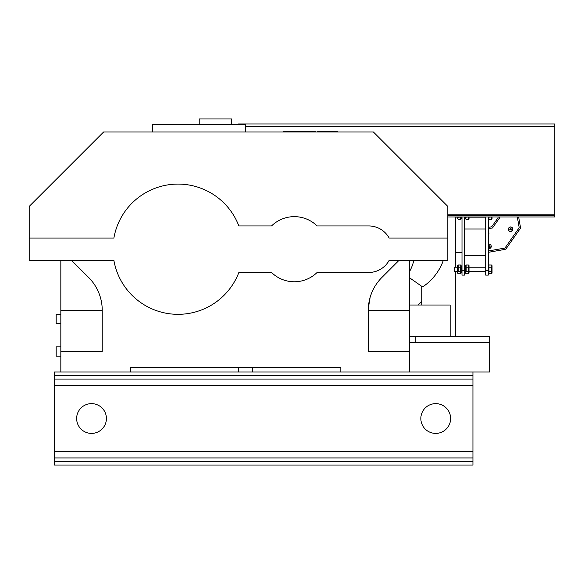 <?xml version="1.0" encoding="UTF-8"?>
<svg xmlns="http://www.w3.org/2000/svg" width="584" height="584" viewBox="0 0 584 584"><rect width="100%" height="100%" fill="white"/><g stroke="black" fill="none" stroke-linecap="round" stroke-linejoin="round"><path stroke-width="0.88" d="M447.819 215.576L554.8 215.576L554.8 216.971L447.819 216.971M29.2 238.046L29.2 260.369L113.887 260.369A65.116 65.116 0 0 0 238.863 272.465L271.538 272.465A32.558 32.558 0 0 0 317.112 272.465L368.745 272.465A23.258 23.258 0 0 0 389.148 260.369L447.819 260.369L447.819 238.046L389.148 238.046A23.258 23.258 0 0 0 368.745 225.95L317.112 225.95A32.558 32.558 0 0 0 271.538 225.95L238.863 225.95A65.116 65.116 0 0 0 113.887 238.046L29.2 238.046L29.2 206.415L103.623 131.991L373.395 131.991L447.819 206.415L447.819 238.046M71.525 260.369L88.6 277.444A46.516 46.516 0 0 1 102.229 310.338L102.229 351.539L60.831 351.539L60.831 372.001L130.597 372.001L130.597 367.351L340.837 367.351L340.837 372.001L409.676 372.001L409.676 351.539L368.285 351.539L368.285 310.338A46.516 46.516 0 0 1 381.907 277.444L398.981 260.369M409.676 260.369L409.676 351.539M371.49 293.358L371.03 294.577M370.548 296.008L370.227 297.022M370.117 297.395L368.329 308.25M368.314 308.593L368.292 309.462M102.215 309.381L102.185 308.425M60.831 351.539L60.831 260.369M554.8 215.576L554.8 123.947L238.513 123.947L238.513 124.553M60.831 372.001L54.319 372.001L54.319 465.032L472.938 465.032L472.938 372.001L409.676 372.001M60.831 323.631L56.181 323.631L56.181 314.323L60.831 314.323M60.831 356.189L56.181 356.189L56.181 346.889L60.831 346.889M283.495 131.991L283.495 131.531L315.411 131.531L315.411 131.991L315.411 131.531M283.474 131.991L283.495 131.531M283.43 131.991L283.474 131.531M320.09 131.991L320.09 131.531L337.618 131.531L337.618 131.991M320.032 131.991L320.09 131.531M318.295 131.991L318.295 131.531L320.032 131.531M300.57 131.991L300.57 131.531M298.585 131.531L298.57 131.991L298.585 131.531M292.175 131.991L292.175 131.531M292.117 131.991L292.117 131.531M292.08 131.531L292.08 131.991L292.08 131.531M300.979 131.991L300.979 131.531M300.95 131.991L300.95 131.531M300.913 131.531L300.913 131.991L300.913 131.531M335.077 131.531L335.077 131.991L335.077 131.531M327.96 131.991L327.96 131.531M327.931 131.991L327.931 131.531M327.894 131.531L327.894 131.991L327.894 131.531M317.638 131.991L317.638 131.531L318.295 131.531M317.579 131.991L317.638 131.531M308.929 131.991L308.929 131.531M308.899 131.991L308.899 131.531M308.863 131.531L308.863 131.991L308.863 131.531M245.733 131.991L245.733 124.553L152.701 124.553L152.701 131.991M340.837 372.001L130.597 372.001M238.513 372.001L238.513 367.351M409.676 336.654L489.684 336.654L489.684 372.001L472.938 372.001M489.684 342.231L409.676 342.231M252.463 372.001L252.463 367.351M472.938 457.958L54.319 457.958L472.938 457.958M435.722 457.958L417.122 457.958M106.412 418.516A14.885 14.885 0 0 0 84.089 405.624A14.885 14.885 0 0 0 84.089 431.408A14.885 14.885 0 0 0 106.412 418.516M450.607 418.516A14.885 14.885 0 0 0 428.284 405.624A14.885 14.885 0 0 0 428.284 431.408A14.885 14.885 0 0 0 450.607 418.516M472.938 379.074L54.319 379.074M199.217 124.553L199.217 118.968L231.549 118.968L231.549 124.553M415.26 336.654L415.26 342.231M450.147 336.654L450.147 305.023L409.676 305.023M455.286 336.654L455.286 271.589M455.286 267.202L455.286 217.175M421.801 305.023L421.801 286.357M413.903 260.369A46.516 46.516 0 0 1 409.676 271.297M455.286 252.719L461.995 252.719M464.623 216.971L464.623 275.101L461.995 275.101L461.995 216.971M443.351 260.369A53.626 53.626 0 0 1 422.619 286.934L409.676 277.867M461.112 218.27L461.112 216.971L461.112 218.708L461.112 218.27L461.995 218.27M461.995 269.136L461.112 269.647L461.112 273.122L461.112 265.662L460.586 265.019M461.112 269.173L461.995 268.633M465.506 218.314L465.506 216.971L466.032 219.358M466.083 265.012L465.506 265.662L465.506 268.633L464.623 269.144M464.623 269.647L465.506 269.144L465.506 272.684L466.032 273.765M460.535 219.365L460.805 216.971M460.455 217.175L458.265 217.175L457.608 218.27L458.265 219.372L460.455 219.372L461.112 218.708M460.477 273.779L460.455 267.202L461.112 266.1L460.455 265.005L458.265 265.005L458.265 267.202L460.455 267.202M460.455 271.589L458.265 271.589L460.455 271.589M460.535 273.779L461.112 273.122L460.455 273.779L458.265 273.779L460.455 273.779M488.319 228.709L492.509 227.972L499.634 217.803L499.481 216.971M517.307 216.971L519.205 227.723L504.963 248.054L488.319 250.989M509.299 231.045C506.722 230.184 510.131 225.314 511.818 227.446C514.402 228.3 510.985 233.177 509.299 231.045A2.197 2.197 0 0 1 510.175 227.081A2.197 2.197 0 0 1 512.701 229.716A2.197 2.197 0 0 1 509.299 231.045M491.268 246.492L488.319 248.456A2.197 2.197 0 0 0 489.458 248.558M488.983 233.527L488.319 235.009A2.197 2.197 0 0 0 488.319 231.863M465.506 218.212L465.506 218.708L465.506 218.27L464.623 218.27M488.319 216.971L488.319 275.101L485.691 275.101L485.691 216.971M465.506 265.662L465.506 273.122L465.506 272.684L464.623 272.684M465.506 273.122L466.163 273.779L465.506 273.122L466.163 271.589L468.383 271.589L468.353 267.202L469.01 266.1L468.485 265.019M457.608 218.314L458.133 219.358M457.608 272.728L457.608 271.589L454.315 271.589L454.315 267.202L457.608 267.202L457.608 265.662L457.608 272.728M458.265 267.202L458.265 271.589L457.608 272.684L458.133 273.765M458.184 265.012L457.608 265.662M508.401 229.629A2.197 2.197 0 0 0 510.942 231.403M488.319 244.338A2.197 2.197 0 0 1 491.261 246.594A2.197 2.197 0 0 1 488.319 248.456M465.813 216.971L466.163 217.175L465.506 218.27M485.691 271.589L469.01 271.589L469.01 267.202L485.691 267.202M468.434 273.779L466.163 273.779L468.353 273.779L469.01 273.122L469.01 265.662L468.353 265.005L466.163 265.005L466.134 267.202M468.353 267.202L466.163 267.202L466.163 271.589L468.353 271.589L468.353 273.779L469.01 273.122M457.608 218.708L457.608 217.175L454.315 216.971M457.608 216.971L457.608 218.212M488.319 227.373L490.852 226.928A2.197 2.197 0 0 0 492.268 226.023L497.721 218.241A2.197 2.197 0 0 0 498.115 216.971M520.432 227.132L518.643 216.971L520.432 227.132A2.197 2.197 0 0 1 520.074 228.775L506.248 248.514A2.197 2.197 0 0 1 504.831 249.412L488.319 252.324L504.831 249.412M510.409 228.381C513.438 229.811 508.051 230.76 510.409 228.381M488.925 245.536C491.954 246.966 486.567 247.915 488.925 245.536L488.319 245.952M466.163 217.175L468.704 216.971M465.506 218.708L466.163 219.372L468.353 219.372L468.353 217.175M468.434 219.365L469.01 218.708L469.01 216.971M485.691 217.175L469.01 217.175L469.01 218.708M520.074 228.775L506.248 248.514M488.976 216.971L488.976 219.81L488.319 219.81M488.319 264.567L488.976 264.567L488.976 274.217L488.319 274.217M454.315 267.202L454.315 271.589M488.976 217.175L491.743 216.971M488.976 219.372L491.392 219.372L491.399 217.175M491.465 219.365L492.049 218.708L492.049 216.971L492.049 218.708L491.392 219.372M491.421 267.202L492.049 266.1L491.516 265.019M492.049 266.056L492.049 273.122L492.049 266.056M488.976 271.589L491.399 271.589L491.392 267.202L488.976 267.202M488.976 273.779L491.399 273.779L491.399 271.589M488.976 265.005L491.392 265.005L492.049 265.662L491.392 265.005M491.465 273.779L492.049 273.122L491.392 273.779M417.969 305.023A74.424 74.424 0 0 0 421.801 301.395M368.285 310.338L409.676 310.338M102.229 310.338L60.831 310.338M554.8 214.182L447.819 214.182M290.934 131.991L290.934 131.531M290.89 131.991L290.89 131.531M290.263 131.991L290.263 131.531M290.19 131.991L290.19 131.531M290.007 131.991L290.007 131.531M289.803 131.991L289.803 131.531M289.642 131.991L289.642 131.531M289.489 131.991L289.489 131.531M289.372 131.991L289.372 131.531M289.328 131.991L289.328 131.531M289.306 131.991L289.306 131.531L289.306 131.991M283.773 131.991L283.773 131.531M283.583 131.991L283.583 131.531M326.5 131.991L326.478 131.531L326.5 131.991M326.405 131.991L326.405 131.531M326.252 131.991L326.252 131.531M326.069 131.991L326.069 131.531M325.857 131.991L325.857 131.531M320.302 131.991L320.302 131.531M320.185 131.991L320.185 131.531M319.995 131.991L319.995 131.531L319.988 131.991M298.49 131.991L298.49 131.531M298.336 131.991L298.336 131.531M298.161 131.991L298.161 131.531M297.942 131.991L297.942 131.531M292.394 131.991L292.394 131.531M292.277 131.991L292.277 131.531M307.308 131.991L307.308 131.531M306.782 131.991L306.782 131.531M305.826 131.991L305.826 131.531M304.68 131.991L304.68 131.531M303.57 131.991L303.57 131.531M301.249 131.991L301.249 131.531M301.074 131.991L301.074 131.531M337.596 131.991L337.596 131.531M337.523 131.991L337.523 131.531M337.369 131.991L337.369 131.531M337.187 131.991L337.187 131.531M336.975 131.991L336.975 131.531M335.034 131.991L335.034 131.531M334.917 131.991L334.917 131.531M334.282 131.991L334.282 131.531M333.756 131.991L333.756 131.531M332.8 131.991L332.8 131.531M331.654 131.991L331.654 131.531M330.559 131.991L330.559 131.531M328.23 131.991L328.23 131.531M328.062 131.991L328.062 131.531M317.842 131.991L317.842 131.531M318.543 131.991L318.543 131.531M318.441 131.991L318.441 131.531M318.119 131.991L318.119 131.531M317.922 131.991L317.922 131.531M315.316 131.991L315.316 131.531M315.163 131.991L315.163 131.531M314.98 131.991L314.98 131.531M314.769 131.991L314.769 131.531M309.199 131.991L309.199 131.531M309.031 131.991L309.031 131.531M472.938 375.351L54.319 375.351M554.8 126.735L245.733 126.735M472.938 461.681L54.319 461.681M472.938 451.447L54.319 451.447M472.938 385.586L54.319 385.586M464.623 270.706L461.995 270.706M485.691 255.354L464.623 255.354M485.691 229.023L464.623 229.023M488.319 270.706L485.691 270.706M461.112 272.684L461.995 272.684M461.112 266.1L461.995 266.1M465.506 266.1L464.623 266.1M457.608 273.122L458.265 273.779L457.608 273.122"/></g></svg>
